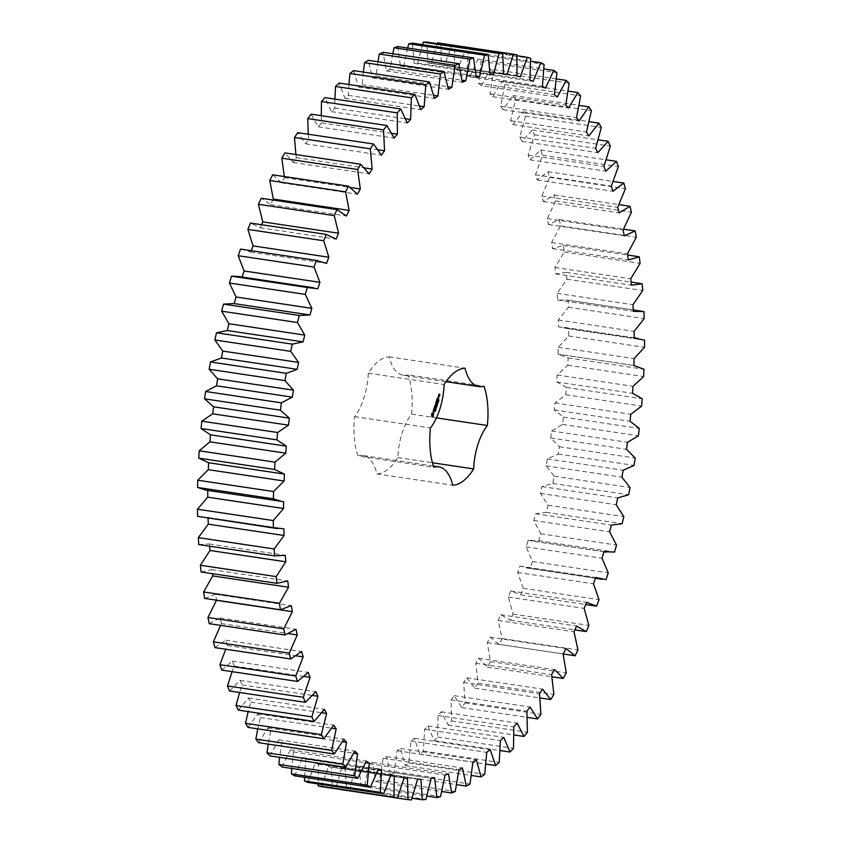 <?xml version="1.0" encoding="UTF-8"?>
<svg xmlns="http://www.w3.org/2000/svg" width="842" height="842" viewBox="0 0 842 842"><rect width="100%" height="100%" fill="white"/><g stroke="black" fill="none" stroke-linecap="round" stroke-linejoin="round"><path stroke-width="0.63" stroke-dasharray="4.21 3.16" d="M321.57 786.649L328.296 766.683L331.622 767.209L332.148 788.301L335.674 788.554L341.705 767.925L345.094 767.883L346.494 788.438L350.093 788.101L355.377 766.936L358.818 766.346L361.071 786.207L364.712 785.291L369.217 763.726L372.69 762.578L375.785 781.629L379.447 780.134L383.152 758.305L386.636 756.621L390.551 774.745L394.203 772.682L397.077 750.727L400.55 748.496L405.265 765.578L408.886 762.968L410.917 741.023L414.348 738.276L419.832 754.211L423.421 751.053L424.589 729.256L427.957 726.014L434.177 740.686L437.682 737.013L437.987 715.511L441.282 711.785L448.197 725.12L451.607 720.952L451.049 699.87L454.238 695.681L461.805 707.585L465.1 702.944L463.668 682.43L466.752 677.799L474.909 688.209L478.077 683.125L475.783 663.296L478.73 658.265L487.444 667.096L490.444 661.623L487.318 642.604L490.097 637.194L499.306 644.404L502.137 638.552L498.19 620.459L500.79 614.723L510.441 620.259L513.083 614.071L508.336 597.031L510.747 590.989L520.766 594.82L523.198 588.337L517.683 572.455L519.893 566.15L530.228 568.245L532.428 561.509L526.187 546.879L528.166 540.353L538.754 540.711L540.722 533.754L533.786 520.472L535.533 513.767L546.3 512.378L548.016 505.253L540.427 493.401L541.932 486.56L552.815 483.434L554.257 476.183L546.069 465.847L547.321 458.901L558.246 454.059L559.425 446.723L550.689 437.966L551.678 430.967L562.582 424.431L563.477 417.074L554.246 409.938L554.973 402.939L565.771 394.761L566.392 387.415L556.72 381.952L557.172 374.985L567.813 365.207L568.139 357.924L558.099 354.177L558.278 347.283L568.687 335.979L568.718 328.801L558.372 326.78L558.267 320.023L568.392 307.256L568.129 300.226L557.541 299.952L557.151 293.353L566.919 279.207L566.371 272.387L555.594 273.85L554.941 267.461L564.277 252.021L563.445 245.443L552.562 248.643L551.636 242.507L560.498 225.877L559.383 219.573L548.458 224.488L547.268 218.636L555.594 200.922L554.215 194.944L543.311 201.543L541.869 196.018L549.605 177.325L547.953 171.705L537.154 179.956L535.459 174.789L542.553 155.233L540.659 150.002L530.018 159.843L528.092 155.075L534.502 134.783L532.355 129.984L521.956 141.361L519.798 137.004L525.492 116.112L523.114 111.776L513.01 124.605L510.641 120.701L515.578 99.335L512.988 95.483L503.242 109.681L500.685 106.25L504.832 84.547L502.043 81.211L492.728 96.693L489.981 93.767L493.307 71.865L569.129 83.2M493.307 71.865L490.349 69.044L556.394 78.927M489.981 93.767L565.803 105.113M490.349 69.044L481.508 85.726L557.32 97.072M481.508 85.726L478.603 83.305L481.098 61.34L477.972 59.077L469.668 76.843L466.626 74.949L468.257 53.057L464.984 51.362L457.28 70.096L454.112 68.749L454.88 47.068L451.491 45.942L444.429 65.529L441.145 64.739L441.05 43.405L437.566 42.868L431.178 63.182L427.82 62.939L426.862 42.1M422.505 44.668L417.632 63.055L414.211 63.371L412.391 43.152M407.633 48.036L403.865 65.16L400.403 66.034L397.729 46.552M392.751 53.751L389.972 69.476L386.489 70.896L382.973 52.288M377.942 61.771L376.027 75.98L372.543 77.938L368.228 60.319M363.302 72.054L362.134 84.632L358.671 87.115L353.577 70.602M348.914 84.516L348.367 95.367L344.957 98.367L339.105 83.053M334.884 99.103L334.821 108.134L331.474 111.628L324.907 97.609M321.297 115.701L321.581 122.837L318.329 126.805L311.087 114.175M308.277 134.225L308.73 139.393L305.583 143.814L297.721 132.647M295.9 154.549L296.342 157.696L293.332 162.527L284.891 152.907M284.301 176.557L284.512 177.63L281.649 182.851L272.682 174.82M273.303 199.059L270.608 204.638L261.167 198.259M261.567 224.74L260.273 227.75L250.432 223.067M251.242 250.663L250.716 252.063L241.98 249.285M242.117 277.05L237.918 276.418M234.171 303.615L309.993 314.961M205.943 490.149L207.763 490.423M201.88 517.293L208.048 517.483L208.079 518.219M198.744 544.563L209.437 543.964L209.616 546.184M201.091 571.981L211.931 569.645L212.437 573.676M204.585 598.399L215.499 594.336L216.552 600.335M209.205 623.669L220.13 617.902L221.446 623.596L220.541 625.374M214.931 647.624L225.782 640.194L227.361 645.54L225.73 649.245M221.709 670.106L232.434 661.054L234.255 666.033L232.108 671.663M229.519 690.987L240.044 680.368L242.086 684.935L239.612 692.492M238.297 710.111L248.558 698.007L250.821 702.144L248.18 711.595M247.98 727.383L257.915 713.858L260.378 717.531L257.747 728.846M258.526 742.676L268.072 727.825L270.724 731.003L268.24 744.128M269.861 755.906L278.944 739.813L281.775 742.486L279.586 757.358M281.912 766.978L290.479 749.748L293.458 751.895L291.732 768.451M294.595 775.829L302.604 757.568L305.72 759.189L304.583 777.324M307.846 782.397L315.234 763.231L318.465 764.294L318.076 783.934M633.984 365.523L558.099 354.177L633.921 365.512M446.007 381.668L403.192 375.258A45.552 21.66 98.5 0 1 389.214 356.871A59.035 28.081 98.5 0 0 368.312 373.185A45.552 21.66 98.5 0 1 354.619 416.611A59.035 28.081 98.5 0 0 357.987 455.932L433.798 467.278M403.192 375.258A45.552 21.66 98.5 0 0 408.16 374.827L483.982 386.173M433.388 466.047L362.955 455.501A45.552 21.66 98.5 0 1 376.921 473.899A59.035 28.081 98.5 0 0 397.834 457.585A45.552 21.66 98.5 0 1 411.527 414.159A59.035 28.081 98.5 0 0 408.16 374.827M362.955 455.501A45.552 21.66 98.5 0 0 357.987 455.932M492.728 96.693L568.539 108.039M478.603 83.305L554.425 94.651M502.043 81.211L568.15 91.094M481.098 61.34L556.909 72.686M504.832 84.547L580.643 95.893M477.972 59.077L543.89 68.939M500.685 106.25L576.507 117.596M469.668 76.843L545.479 88.178M503.242 109.681L579.064 121.027M466.626 74.949L542.437 86.294M512.988 95.483L579.075 105.366M468.257 53.057L544.079 64.402M515.578 99.335L591.4 110.681M464.984 51.362L530.702 61.192M510.641 120.701L586.464 132.047M457.28 70.096L533.102 81.432M513.01 124.605L588.832 135.941M454.112 68.749L529.923 80.095M523.114 111.776L589.116 121.648M454.88 47.068L530.702 58.414M525.492 116.112L601.314 127.458M451.491 45.942L516.914 55.73M519.798 137.004L595.62 148.35M444.429 65.529L520.24 76.875M521.956 141.361L597.767 152.697M441.145 64.739L516.967 76.075M532.355 129.984L598.188 139.835M441.05 43.405L516.872 54.751M534.502 134.783L610.324 146.129M528.092 155.075L603.903 166.421M431.178 63.182L503.642 74.022M530.018 159.843L605.84 171.189M427.82 62.939L503.642 74.285M540.659 150.002L606.24 159.822M542.553 155.233L618.375 166.579M535.459 174.789L611.281 186.124M417.632 63.055L490.002 73.886M537.154 179.956L612.965 191.292M414.211 63.371L490.023 74.717M547.953 171.705L613.187 181.462M549.605 177.325L625.417 188.671M541.869 196.018L617.691 207.364M403.865 65.16L476.109 75.969M543.311 201.543L619.133 212.889M400.403 66.034L476.225 77.369M554.215 194.944L618.975 204.627M555.594 200.922L631.416 212.268M547.268 218.636L623.091 229.982M389.972 69.476L462.048 80.253M548.458 224.488L624.28 235.834M386.489 70.896L462.3 82.242M559.383 219.573L623.533 229.171M560.498 225.877L636.32 237.212M551.636 242.507L627.458 253.852M376.027 75.98L447.891 86.726M552.562 248.643L628.385 259.989M372.543 77.938L448.365 89.284M563.445 245.443L627.637 255.042M564.277 252.021L640.099 263.367M554.941 267.461L630.753 278.807M362.134 84.632L433.735 95.346M555.594 273.85L631.416 285.196M358.671 87.115L434.493 98.461M566.371 272.387L631.09 282.07M566.919 279.207L642.73 290.553M557.151 293.353L632.973 304.699M348.367 95.367L419.621 106.029M557.541 299.952L633.352 311.298M344.957 98.367L420.779 109.713M568.129 300.226L643.951 311.572M568.392 307.256L644.204 318.592M558.267 320.023L634.089 331.359M334.821 108.134L405.633 118.733M558.372 326.78L634.194 338.126M331.474 111.628L407.296 122.974M568.718 328.801L644.54 340.147M568.687 335.979L644.509 347.325M558.278 347.283L634.089 358.629M321.581 122.837L391.793 133.341M318.329 126.805L394.151 138.151M568.139 357.924L643.962 369.27M567.813 365.207L643.635 376.553M557.172 374.985L632.984 386.331M308.73 139.393L378.1 149.771M556.72 381.952L632.542 393.298M305.583 143.814L381.405 155.149M566.392 387.415L642.204 398.761M565.771 394.761L641.593 406.097M554.973 402.939L630.784 414.285M296.342 157.696L364.439 167.884M554.246 409.938L630.069 421.284M293.332 162.527L369.154 173.873M563.477 417.074L639.299 428.42M562.582 424.431L638.394 435.777M551.678 430.967L627.5 442.313M284.512 177.63L350.377 187.482M550.689 437.966L626.511 449.312M281.649 182.851L357.471 194.186M559.425 446.723L635.247 458.069M558.246 454.059L634.068 465.394M547.321 458.901L623.143 470.246M546.069 465.847L621.891 477.193M270.608 204.638L346.43 215.984M554.257 476.183L630.079 487.529M552.815 483.434L628.627 494.77M541.932 486.56L617.744 497.906M540.427 493.401L616.239 504.747M260.273 227.75L336.095 239.096M548.016 505.253L623.827 516.599M546.3 512.378L622.122 523.724M535.533 513.767L611.345 525.113M533.786 520.472L609.597 531.818M250.716 252.063L326.538 263.409M540.722 533.754L616.533 545.1M538.754 540.711L614.576 552.047M528.166 540.353L603.988 551.699M526.187 546.879L601.998 558.225M242.001 277.397L317.823 288.743M532.428 561.509L608.25 572.844M530.228 568.245L606.051 579.591M519.893 566.15L595.704 577.496M517.683 572.455L593.505 583.801M523.198 588.337L599.02 599.683M520.766 594.82L585.685 604.535M510.747 590.989L586.569 602.335M508.336 597.031L584.148 608.377M513.083 614.071L588.895 625.417M510.441 620.259L574.875 629.9M500.79 614.723L576.612 626.069M498.19 620.459L574.012 631.805M502.137 638.552L577.959 649.898M499.306 644.404L563.14 653.95M490.097 637.194L565.919 648.54M487.318 642.604L563.14 653.939M490.444 661.623L566.266 672.958M487.444 667.096L551.963 676.758M478.73 658.265L554.541 669.611M475.783 663.296L551.605 674.642M478.077 683.125L553.889 694.471M474.909 688.209L539.964 697.934M466.752 677.799L542.564 689.145M463.668 682.43L539.49 693.776M465.1 702.944L540.922 714.29M461.805 707.585L527.25 717.373M454.238 695.681L530.06 707.017M451.049 699.87L526.86 711.216M451.607 720.952L527.429 732.287M448.197 725.12L513.936 734.95M441.282 711.785L517.104 723.12M207.763 490.349L283.586 501.695M437.987 715.511L513.809 726.856M437.682 737.013L513.504 748.359M434.177 740.686L500.116 750.559M427.957 726.014L503.779 737.35M208.048 517.483L283.87 528.818M424.589 729.256L500.401 740.602M423.421 751.053L499.232 762.399M419.832 754.211L485.897 764.094M414.348 738.276L490.17 749.622M209.437 543.964L285.259 555.31M410.917 741.023L486.739 752.369M408.886 762.968L484.708 774.314M405.265 765.578L471.373 775.471M400.55 748.496L476.362 759.842M211.931 569.645L287.743 580.98M397.077 750.727L472.899 762.073M394.203 772.682L470.015 784.028M390.551 774.745L456.627 784.628M386.636 756.621L462.447 767.957M215.499 594.336L291.311 605.682M383.152 758.305L458.964 769.651M379.447 780.134L455.259 791.48M375.785 781.629L441.776 791.501M372.69 762.578L448.512 773.924M220.13 617.902L295.942 629.248M369.217 763.726L445.039 775.072M221.446 623.596L288.438 633.626M364.712 785.291L440.524 796.637M361.071 786.207L426.883 796.048M358.818 766.346L434.64 777.682M225.782 640.194L301.604 651.54M355.377 766.936L431.188 778.282M227.361 645.54L296.058 655.823M350.093 788.101L425.905 799.447M346.494 788.438L412.054 798.248M345.094 767.883L420.916 779.229M232.434 661.054L308.256 672.4M341.705 767.925L417.527 779.271M234.255 666.033L304.015 676.473M335.674 788.554L411.496 799.9M331.622 767.209L404.107 778.05M240.044 680.368L315.866 691.714M328.296 766.683L404.118 778.029M242.086 684.935L312.582 695.481M318.465 764.294L390.877 775.135M248.558 698.007L324.37 709.353M315.234 763.231L391.056 774.566M250.821 702.144L321.833 712.764M305.72 759.189L378.016 769.998M257.915 713.858L333.737 725.204M302.604 757.568L378.426 768.914M260.378 717.531L331.801 728.214M293.458 751.895L365.607 762.694M268.072 727.825L343.883 739.16M290.479 749.748L366.302 761.084M270.724 731.003L342.441 741.739M281.775 742.486L353.735 753.253M278.944 739.813L354.766 751.148M354.619 416.611L430.441 427.957M376.921 473.899L452.743 485.245M397.834 457.585L432.43 462.763M411.527 414.159L436.43 417.885M389.214 356.871L465.037 368.207M368.312 373.185L444.134 384.52M431.599 414.738L431.346 416.401L432.062 416.927M431.914 413.569L431.367 413.885M432.083 413.233L431.504 413.506M432.314 413.233L431.672 413.169M432.556 413.117L431.914 413.18M432.788 412.864L432.156 413.054M432.935 412.612L432.388 412.812M435.156 410.38L435.009 411.296L434.819 410.328M435.524 410.591L434.967 410.507M435.177 409.233L435.367 410.275L435.177 409.233M435.84 408.191L435.64 409.391L435.43 408.128M436.651 406.56L436.072 407.517L436.251 406.507M433.325 411.128L432.946 410.601L432.904 411.285M433.377 411.254L434.051 410.454L433.704 411.885L434.188 410.359M433.525 410.075L432.946 410.601M433.662 409.907L433.125 410.022M434.304 410.033L433.209 411.233M433.83 409.223L433.735 408.538L434.672 409.096M434.314 407.591L433.42 409.075M434.03 408.475L434.009 407.444M434.504 406.981L435.156 407.76M434.914 405.686L434.104 406.918M435.188 407.665L435.514 406.402L435.051 407.644M434.262 406.897L434.619 405.739M436.356 406.549L435.514 406.402M435.282 406.37L434.598 407.212M434.735 407.233L434.998 406.423M436.851 404.991L437.156 405.549M436.766 405.528L436.44 404.928M436.83 405.612L436.977 406.16M436.577 406.107L436.261 405.518M436.64 406.223L436.114 405.97M437.219 403.823L437.019 405.023L436.809 403.76M437.756 402.308L437.545 403.16L437.703 402.35M438.44 401.623L437.861 402.339L437.451 401.729L438.04 401.56M438.272 402.402L437.419 402.244M438.187 401.981L437.43 401.887M438.65 400.245L438.008 399.961L438.608 399.824L438.187 401.339L437.914 400.392M438.85 400.497L438.25 400.192M438.008 399.961L438.208 399.318M438.324 399.729L438.85 399.803M435.83 403.023L435.661 404.56L435.546 403.423L436.324 403.844M434.809 404.813L435.746 405.686M436.388 401.024L435.588 402.434L436.577 403.044M435.724 402.234L436.093 401.066M436.756 401.708L436.072 402.55M436.209 402.571L436.451 401.571M436.598 400.35L437.198 401.087M437.261 398.245L436.461 399.655L437.503 400.318M436.872 399.487L436.966 398.287M437.535 400.224L437.861 398.961L437.398 400.203M437.63 398.929L436.945 399.771M437.082 399.792L437.345 398.982M438.377 396.571L437.766 397.15L438.377 397.571M438.408 397.477L438.577 396.929M438.714 395.487L438.166 395.898L438.714 396.266M438.577 396.129L438.366 395.256M439.166 394.056L438.524 394.751M438.987 394.909L439.156 395.519L439.482 394.551M432.42 413.611L432.841 414.727L432.167 415.874M438.503 400.655L437.882 400.992L438.387 400.571M438.45 400.603L437.914 400.539M435.493 410.58L434.683 410.464M438.587 401.202L437.998 401.129M438.914 400.16L438.272 400.076M633.279 309.919L566.287 299.899M634.184 337.81L562.224 327.043M603.956 551.794L530.25 540.774M595.441 578.275L526.187 567.908"/><path stroke-width="1.26" d="M569.129 83.2L566.161 80.39L557.32 97.072L554.425 94.651L556.909 72.686L553.783 70.423L545.479 88.178L542.437 86.294L544.079 64.402L540.806 62.708L533.102 81.432L529.923 80.095L530.702 58.414L527.313 57.288L520.24 76.875L516.967 76.075L516.872 54.751L513.388 54.204L507 74.528L503.642 74.285L502.674 53.446L499.106 53.488L493.454 74.401L490.023 74.717L488.202 54.498L484.582 55.119L479.687 76.496L476.225 77.369L473.541 57.898L469.899 59.108L465.784 80.821L462.3 82.242L458.795 63.634L455.133 65.413L451.838 87.326L448.365 89.284L444.05 71.665L440.398 74.001L437.945 95.967L434.493 98.461L429.388 81.937L425.778 84.831L424.179 106.713L420.779 109.713L414.917 94.399L411.37 97.809L410.633 119.48L407.296 122.974L400.729 108.955L397.266 112.881L397.392 134.183L394.151 138.151L386.91 125.521L383.542 129.921L384.541 150.739L381.405 155.149L373.532 143.993L370.301 148.845L372.164 169.042L369.154 173.873L360.713 164.243L357.618 169.526L360.334 188.976L357.471 194.186L348.504 186.166L345.578 191.839L349.125 210.405L346.43 215.984L336.989 209.605L334.253 215.636L338.6 233.202L336.095 239.096L326.254 234.413L323.717 240.759L328.854 257.231L326.538 263.409L316.35 260.441L314.034 267.061L319.918 282.323L317.823 288.743L307.351 287.522L305.267 294.374L311.866 308.34L309.993 314.961L233.865 303.562L223.488 304.13L221.646 311.182L228.919 323.749L227.287 330.527L216.457 332.8L214.878 339.989L222.772 351.093L221.393 357.987L210.479 361.976L209.163 369.27L217.636 378.826L216.51 385.804L205.585 391.498L204.553 398.845L213.542 406.802L212.689 413.811L201.827 421.168L201.07 428.525L210.521 434.83L209.932 441.829L199.207 450.807L198.733 458.132L208.595 462.742L208.279 469.668L197.744 480.224L197.565 487.455L205.943 490.149L283.586 501.695L283.554 508.515L273.282 520.567L273.387 527.671L283.87 528.818L284.112 535.501L274.166 548.973L274.566 555.899L285.259 555.31L285.775 561.803L276.218 576.612L276.913 583.317L287.743 580.98L288.532 587.253L279.428 603.293L280.407 609.745L291.311 605.682L292.374 611.681L283.775 628.869L285.028 635.015L295.942 629.248L297.258 634.942L289.227 653.16L290.743 658.97L301.604 651.54L303.173 656.886L295.752 676.021L297.531 681.452L308.256 672.4L310.067 677.378L303.309 697.313L305.33 702.333L315.866 691.714L317.908 696.281L311.845 716.889L314.108 721.457L324.37 709.353L326.633 713.479L321.318 734.624L323.802 738.729L333.737 725.204L336.2 728.867L331.653 750.422L334.348 754.022L343.883 739.16L346.536 742.349L342.799 764.168L345.683 767.251L354.766 751.148L357.587 753.832L354.682 775.787L357.724 778.324L366.302 761.084L369.28 763.241L367.217 785.186L370.417 787.175L378.426 768.914L381.531 770.525L380.331 792.333L383.657 793.743L391.056 774.566L394.277 775.64L393.94 797.163L397.382 797.995L404.118 778.029L407.433 778.545L407.97 799.647L411.496 799.9L417.527 779.271L420.916 779.229L422.316 799.774L425.905 799.447L431.188 778.282L434.64 777.682L436.882 797.553L440.524 796.637L445.039 775.072L448.512 773.924L451.607 792.975L455.259 791.48L458.964 769.651L462.447 767.957L466.363 786.091L470.015 784.028L472.899 762.073L476.362 759.842L481.077 776.924L484.708 774.314L486.739 752.369L490.17 749.622L495.654 765.546L499.232 762.399L500.401 740.602L503.779 737.35L509.999 752.032L513.504 748.359L513.809 726.856L517.104 723.12L524.008 736.455L527.429 732.287L526.86 711.216L530.06 707.017L537.617 718.931L540.922 714.29L539.49 693.776L542.564 689.145L550.731 699.544L553.889 694.471L551.605 674.642L554.541 669.611L563.256 678.442L566.266 672.958L563.14 653.939L565.919 648.54L575.128 655.75L577.959 649.898L574.012 631.805L576.612 626.069L586.264 631.605L588.895 625.417L584.148 608.377L586.569 602.335L596.589 606.166L599.02 599.683L593.505 583.801L595.704 577.496L606.051 579.591L608.25 572.844L601.998 558.225L603.988 551.699L614.576 552.047L616.533 545.1L609.597 531.818L611.345 525.113L622.122 523.724L623.827 516.599L616.239 504.747L617.744 497.906L628.627 494.77L630.079 487.529L621.891 477.193L623.143 470.246L634.068 465.394L635.247 458.069L626.511 449.312L627.5 442.313L638.394 435.777L639.299 428.42L630.069 421.284L630.784 414.285L641.593 406.097L642.204 398.761L632.542 393.298L632.984 386.331L643.635 376.553L643.962 369.27L633.921 365.512L634.089 358.629L644.509 347.325L644.54 340.147L634.194 338.126L634.089 331.359L644.204 318.592L643.951 311.572L633.352 311.298L632.973 304.699L642.73 290.553L642.183 283.722L631.416 285.196L630.753 278.807L640.099 263.367L639.267 256.778L628.385 259.989L627.458 253.852L636.32 237.212L635.205 230.918L624.28 235.834L623.091 229.982L631.416 212.268L630.027 206.279L619.133 212.889L617.691 207.364L625.417 188.671L623.775 183.051L612.965 191.292L611.281 186.124L618.375 166.579L616.47 161.348L605.84 171.189L603.903 166.421L610.324 146.129L608.177 141.33L597.767 152.697L595.62 148.35L601.314 127.458L598.936 123.121L588.832 135.941L586.464 132.047L591.4 110.681L588.811 106.818L579.064 121.027L576.507 117.596L580.643 95.893L577.865 92.546L568.539 108.039L565.803 105.113L569.129 83.2M556.394 78.927L566.161 80.39M513.388 54.204L437.566 42.868L437.282 43.658M502.674 53.446L426.862 42.1L423.294 42.142L422.505 44.668M488.202 54.498L412.391 43.152L408.77 43.773L407.633 48.036M473.541 57.898L397.729 46.552L394.077 47.762L392.751 53.751M458.795 63.634L382.973 52.288L379.321 54.067L377.942 61.771M444.05 71.665L368.228 60.319L364.586 62.666L363.302 72.054M429.388 81.937L353.577 70.602L349.967 73.486L348.914 84.516M414.917 94.399L339.105 83.053L335.558 86.473L334.884 99.103M400.729 108.955L324.907 97.609L321.444 101.535L321.297 115.701M386.91 125.521L311.087 114.175L307.73 118.585L308.277 134.225M373.532 143.993L297.721 132.647L294.49 137.509L295.9 154.549M360.713 164.243L284.891 152.907L281.807 158.191L284.301 176.557M348.504 186.166L272.682 174.82L269.766 180.493L273.303 199.059L272.85 200.007M336.989 209.605L261.167 198.259L258.431 204.29L262.788 221.867L261.567 224.74M326.254 234.413L250.432 223.067L247.895 229.413L253.032 245.885L251.242 250.663M317.802 260.631L240.528 249.095L238.212 255.715L244.096 270.987L242.001 277.397M313.74 287.764L237.918 276.418L231.529 276.176L229.445 283.028L236.044 296.994L234.171 303.615M207.763 490.349L207.732 497.18L197.46 509.221L197.565 516.325L277.702 528.639M208.048 517.483L208.29 524.166L198.344 537.628L198.744 544.563L274.566 555.899M209.616 546.184L209.963 550.457L200.407 565.266L201.091 571.981L276.913 583.317M212.437 573.676L212.721 575.907L203.617 591.958L204.585 598.399L280.407 609.745M216.531 600.188L207.953 617.523L209.205 623.669L285.028 635.015M220.541 625.374L213.405 641.825L214.931 647.624L290.743 658.97M225.73 649.245L219.93 664.685L221.709 670.106L297.531 681.452M232.108 671.663L227.487 685.967L229.519 690.987L305.33 702.333M239.612 692.492L236.034 705.543L238.297 710.111L314.108 721.457M248.18 711.595L245.496 723.289L247.98 727.383L323.802 738.729M257.747 728.846L255.842 739.076L258.526 742.676L334.348 754.022M268.24 744.128L266.977 752.822L269.861 755.906L345.683 767.251M279.586 757.358L278.86 764.441L281.912 766.978L357.724 778.324M291.732 768.451L291.395 773.851L294.595 775.829L370.417 787.175M304.583 777.324L304.509 780.987L307.846 782.397L383.657 793.743M318.076 783.934L318.129 785.818L321.57 786.649L397.382 797.995M332.148 788.238L407.97 799.647M309.993 314.961L299.31 315.476L297.468 322.528L304.741 335.095L303.109 341.873L292.279 344.136L290.69 351.335L298.584 362.428L297.205 369.333L286.291 373.322L284.985 380.616L293.448 390.172L292.332 397.15L281.407 402.844L280.365 410.191L289.353 418.148L288.501 425.157L277.639 432.514L276.881 439.871L286.343 446.176L285.754 453.164L275.018 462.153L274.555 469.468L284.407 474.088L284.101 481.014L273.566 491.56L273.387 498.801L281.765 501.495M436.43 417.885L487.339 425.494A59.035 28.081 98.5 0 0 483.982 386.173A45.552 21.66 98.5 0 1 479.003 386.604A45.552 21.66 98.5 0 1 465.037 368.207A59.035 28.081 98.5 0 0 444.134 384.52A45.552 21.66 98.5 0 1 430.441 427.957A59.035 28.081 98.5 0 0 433.798 467.278A45.552 21.66 98.5 0 1 438.777 466.847L433.388 466.047M487.339 425.494A45.552 21.66 98.5 0 0 473.646 468.931A59.035 28.081 98.5 0 1 452.743 485.245A45.552 21.66 98.5 0 0 438.777 466.847M431.599 414.738L432.041 416.916L433.325 416.369L433.367 412.685L432.083 413.233L431.599 414.738M435.461 410.422L435.409 411.359L435.472 410.422M434.767 410.854L435.314 410.896M435.588 409.296L435.767 410.338L435.556 409.307M435.84 408.191L436.051 409.444L435.84 408.191M436.651 406.56L436.472 407.581L436.651 406.56M433.314 411.349L434.304 410.37L434.377 411.591L434.304 410.033L433.462 411.149L433.893 409.738L433.377 411.254M433.935 409.244L434.146 408.591L435.093 409.328L434.409 407.507L433.83 409.223M434.504 406.981L435.43 408.023L435.924 406.465L435.451 407.707L435.388 406.297L434.661 406.96L435.009 405.602L434.504 406.981M436.851 404.991L437.03 406.328L436.472 406.17L436.851 404.991M437.219 403.823L437.419 405.086L437.219 403.823M437.756 402.308L437.945 403.213L437.703 402.35M438.44 401.623L438.272 402.402L437.851 401.792L438.44 401.623M438.419 400.424L438.587 401.392L438.314 400.466M438.861 399.645L438.85 400.497L438.819 399.655M435.724 403.244L436.061 404.623L435.156 405.139L436.061 405.991L435.451 405.076L436.23 404.781L435.945 403.486L436.724 403.886L435.724 403.108L436.724 403.886M436.388 401.024L435.998 402.497L436.893 403.35L436.388 401.024M436.598 400.35L437.619 401.318L436.598 400.35M437.261 398.245L436.872 399.718L437.777 400.582L438.272 399.024L437.798 400.266L437.735 398.845L437.009 399.508L437.261 398.245M438.966 396.803L438.419 396.445L438.64 397.824L438.966 396.803L438.377 396.571M438.566 395.961L439.135 396.498L438.977 395.193L438.745 395.95M438.935 394.814L439.745 394.761L439.556 395.572L439.892 394.74L439.261 393.972L438.935 394.814L439.103 394.267M568.15 91.094L577.865 92.546M543.89 68.939L553.783 70.423M579.075 105.366L588.811 106.818M530.702 61.192L540.806 62.708M589.116 121.648L598.936 123.121M516.914 55.73L527.313 57.288M598.188 139.835L608.177 141.33M503.642 74.022L507 74.528M606.24 159.822L616.47 161.348M423.294 42.142L499.106 53.488M490.002 73.886L493.454 74.401M613.187 181.462L623.775 183.051M408.77 43.773L484.582 55.119M476.109 75.969L479.687 76.496M618.975 204.627L630.027 206.279M394.077 47.762L469.899 59.108M462.048 80.253L465.784 80.821M623.533 229.171L635.205 230.918M379.321 54.067L455.133 65.413M447.891 86.726L451.838 87.326M627.637 255.042L639.267 256.778M364.586 62.666L440.398 74.001M433.735 95.346L437.945 95.967M631.09 282.07L642.183 283.722M349.967 73.486L425.778 84.831M419.621 106.029L424.179 106.713M335.558 86.473L411.37 97.809M405.633 118.733L410.633 119.48M321.444 101.535L397.266 112.881M391.793 133.341L397.392 134.183M307.73 118.585L383.542 129.921M378.1 149.771L384.541 150.739M294.49 137.509L370.301 148.845M364.439 167.884L372.164 169.042M281.807 158.191L357.618 169.526M350.377 187.482L360.334 188.976M269.766 180.493L345.578 191.839M273.303 199.059L349.125 210.405M258.431 204.29L334.253 215.636M262.788 221.867L338.6 233.202M247.895 229.413L323.717 240.759M253.032 245.885L328.854 257.231M240.528 249.095L316.35 260.441M238.212 255.715L314.034 267.061M244.096 270.987L319.918 282.323M231.529 276.176L307.351 287.522M229.445 283.028L305.267 294.374M236.044 296.994L311.866 308.34M223.488 304.13L299.31 315.476M585.685 604.535L596.589 606.166M221.646 311.182L297.468 322.528M228.919 323.749L304.741 335.095M227.287 330.527L303.109 341.873M216.457 332.8L292.279 344.136M574.875 629.9L586.264 631.605M214.878 339.989L290.69 351.335M222.772 351.093L298.584 362.428M221.393 357.987L297.205 369.333M210.479 361.976L286.291 373.322M563.14 653.95L575.128 655.75M209.163 369.27L284.985 380.616M217.636 378.826L293.448 390.172M216.51 385.804L292.332 397.15M205.585 391.498L281.407 402.844M551.963 676.758L563.256 678.442M204.553 398.845L280.365 410.191M213.542 406.802L289.353 418.148M212.689 413.811L288.501 425.157M201.827 421.168L277.639 432.514M539.964 697.934L550.731 699.544M201.07 428.525L276.881 439.871M210.521 434.83L286.343 446.176M209.932 441.829L285.754 453.164M199.207 450.807L275.018 462.153M527.25 717.373L537.617 718.931M198.733 458.132L274.555 469.468M208.595 462.742L284.407 474.088M208.279 469.668L284.101 481.014M197.744 480.224L273.566 491.56M513.936 734.95L524.008 736.455M197.565 487.455L273.387 498.801M207.732 497.18L283.554 508.515M197.46 509.221L273.282 520.567M500.116 750.559L509.999 752.032M197.565 516.325L273.387 527.671M208.29 524.166L284.112 535.501M198.344 537.628L274.166 548.973M485.897 764.094L495.654 765.546M209.963 550.457L285.775 561.803M200.407 565.266L276.218 576.612M471.373 775.471L481.077 776.924M212.721 575.907L288.532 587.253M203.617 591.958L279.428 603.293M456.627 784.628L466.363 786.091M216.552 600.335L292.374 611.681M207.953 617.523L283.775 628.869M441.776 791.501L451.607 792.975M288.438 633.626L297.258 634.942M213.405 641.825L289.227 653.16M426.883 796.048L436.882 797.553M296.058 655.823L303.173 656.886M219.93 664.685L295.752 676.021M412.054 798.248L422.316 799.774M304.015 676.473L310.067 677.378M227.487 685.967L303.309 697.313M404.107 778.05L407.433 778.545M312.582 695.481L317.908 696.281M236.034 705.543L311.845 716.889M318.129 785.818L393.94 797.163M390.877 775.135L394.277 775.64M321.833 712.764L326.633 713.479M245.496 723.289L321.318 734.624M304.509 780.987L380.331 792.333M378.016 769.998L381.531 770.525M331.801 728.214L336.2 728.867M255.842 739.076L331.653 750.422M291.395 773.851L367.217 785.186M365.607 762.694L369.28 763.241M342.441 741.739L346.536 742.349M266.977 752.822L342.799 764.168M278.86 764.441L354.682 775.787M353.735 753.253L357.587 753.832M432.43 462.763L473.646 468.931M432.062 416.927L433.251 414.401M433.651 413.138L433.114 412.822M433.598 413.632L433.251 413.075M433.598 414.096L433.188 413.569M434.672 409.096L434.03 408.475M435.451 407.707L434.735 407.233M437.082 406.181L436.503 406.086M436.145 405.739L435.156 405.118M435.146 404.981L435.819 404.728M436.977 403.097L436.209 402.571M437.598 401.129L436.609 400.518M437.798 400.266L437.082 399.792M439.124 396.319L438.577 396.129M439.882 394.561L439.135 394.172M432.577 415.927L431.746 414.748L432.209 413.696L433.03 413.759L432.988 415.601L431.778 415.327M438.671 397.508L438.482 396.687L438.187 397.382M432.146 415.232L431.841 414.306M439.24 394.288L438.935 394.898M642.109 311.245L633.279 309.919M638.047 338.389L634.184 337.81M606.072 552.11L603.956 551.794M602.009 579.254L595.441 578.275M479.003 386.604L446.007 381.668"/></g></svg>
